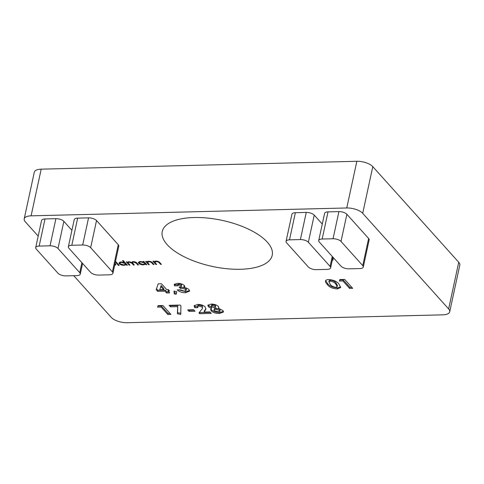 <?xml version="1.0" encoding="UTF-8"?>
<svg xmlns="http://www.w3.org/2000/svg" width="484" height="484" viewBox="0 0 484 484"><rect width="100%" height="100%" fill="white"/><g stroke="black" fill="none" stroke-linecap="round" stroke-linejoin="round"><path stroke-width="0.73" d="M73.762 275.698L111.205 317.359A12.227 5.118 -167.8 0 0 127.147 322.713L442.812 314.836A12.227 5.118 -167.8 0 0 449.709 311.793L459.8 265.117A12.227 5.118 -167.8 0 0 458.735 262.261L372.795 166.641A12.227 5.118 -167.8 0 0 356.853 161.287L41.188 169.164A12.227 5.118 -167.8 0 0 34.291 172.207L24.2 218.883A12.227 5.118 -167.8 0 0 25.265 221.739L38.182 236.113M202.191 307.128L198.863 305.997L197.496 306.656L197.908 307.655L194.81 307.733L194.09 305.888L197.599 304.388C200.878 304.448 203.413 305.295 205.192 306.935L205.881 309.155L204.085 312.065L209.899 311.92L211.236 313.408L199.717 313.699L198.984 312.888L202.554 308.387L202.421 306.039L199.093 304.908L198.863 305.997M195.016 311.242L189.032 311.387L187.695 309.899L193.679 309.754L195.016 311.242M177.507 306.644L170.428 306.82L169.091 305.331L180.169 305.059L180.919 305.888L180.78 314.406L177.386 313.759L177.743 305.561L170.664 305.737L170.428 306.82M161.124 307.056L157.578 307.14L158.093 305.61L162.89 305.489L170.912 314.418L167.815 314.497L161.124 307.056L161.36 305.967L157.947 306.051M181.379 285.741L178.88 284.943L177.58 285.796L174.476 285.869L174.391 284.265L177.465 283.34C180.423 283.364 182.734 284.108 184.392 285.56L184.791 286.589L183.763 287.49C186.177 287.823 187.925 288.555 189.014 289.692L189.571 291.132L185.62 292.735C181.96 292.681 179.153 291.737 177.192 289.898L180.296 289.819L184.35 291.126L186.146 290.388L185.898 289.753C184.41 288.73 182.571 288.289 180.387 288.416L179.05 286.927C180.841 286.933 181.615 286.534 181.379 285.741L181.615 284.652L181.379 285.741M177.797 284.459L177.58 285.796M174.155 284.719L174.391 284.265M176.182 294.254L174.27 293.903L173.968 291.102L176.714 291.64L176.182 294.254M157.633 291.326L156.175 289.704L158.232 283.818L161.462 283.739L166.708 289.577L168.263 289.535L169.6 291.023L168.045 291.065L169.69 292.893L166.593 292.971L164.947 291.144L157.633 291.326L157.869 290.237L156.513 288.73M131.872 262.382L133.457 261.65C135.175 261.759 136.355 262.261 136.99 263.151L138.575 264.917L137.801 264.936L136.21 263.169L133.681 262.056L132.459 262.606L134.256 265.026L133.481 265.044L131.993 263.387L129.355 262.165L128.139 262.721L129.936 265.135L129.161 265.153L126.227 261.892L127.002 261.868L127.516 262.437L129.131 261.759L131.86 262.431M124.249 262.588L122.5 260.64L123.275 260.616L127.389 265.196L126.614 265.214L126.106 264.651L124.085 265.341C121.992 265.293 120.389 264.754 119.27 263.726L118.949 262.897L121.073 261.959L124.249 262.588L124.4 261.874M327.281 284.489C325.998 283.225 325.405 282.027 325.49 280.889C325.823 280.054 326.93 279.613 328.799 279.564C333.76 279.988 337.142 281.5 338.945 284.114L340.694 287.514L337.324 288.948C332.417 288.561 329.072 287.072 327.281 284.489L327.511 283.4L325.696 280.532M77.67 218.133L71.801 245.267A6.117 2.559 -167.8 0 0 68.353 246.792L74.221 219.651A6.117 2.559 12.2 0 1 77.67 218.133L88.554 217.861A6.117 2.559 12.2 0 1 96.528 220.535L118.265 244.722A6.117 2.559 12.2 0 1 118.798 246.15L112.929 273.291A6.117 2.559 -167.8 0 0 112.397 271.857L118.265 244.722M45.018 218.943L39.15 246.084A6.117 2.559 -167.8 0 0 35.701 247.602L41.57 220.468A6.117 2.559 12.2 0 1 45.018 218.943L55.902 218.671A6.117 2.559 12.2 0 1 63.87 221.351L71.916 230.305M449.709 311.793A12.227 5.118 -167.8 0 0 448.638 308.937L362.704 213.317A12.227 5.118 -167.8 0 0 346.762 207.969L31.097 215.84A12.227 5.118 -167.8 0 0 24.2 218.883M240.494 269.273A56.253 23.547 -167.8 0 0 272.22 255.292A56.253 23.547 -167.8 0 0 222.216 220.389A56.253 23.547 -167.8 0 0 162.255 231.515A56.253 23.547 -167.8 0 0 185.469 257.403A56.253 23.547 -167.8 0 0 240.494 269.273M362.752 265.613L368.62 238.473L346.883 214.291L341.014 241.425A6.117 2.559 -167.8 0 0 333.046 238.751L322.162 239.023A6.117 2.559 -167.8 0 0 318.708 240.542A6.117 2.559 -167.8 0 0 319.246 241.97L340.984 266.158A6.117 2.559 -167.8 0 0 348.952 268.832L359.836 268.559A6.117 2.559 -167.8 0 0 363.284 267.041A6.117 2.559 -167.8 0 0 362.752 265.613L341.014 241.425M368.62 238.473A6.117 2.559 12.2 0 1 369.153 239.901L363.284 267.041M318.708 240.542L324.576 213.402A6.117 2.559 12.2 0 1 328.025 211.883L322.162 239.023M333.046 238.751L338.915 211.611L328.025 211.883M338.915 211.611A6.117 2.559 12.2 0 1 346.883 214.291M322.277 224.056L314.225 215.102L308.362 242.242A6.117 2.559 -167.8 0 0 300.389 239.568L289.505 239.834A6.117 2.559 -167.8 0 0 286.056 241.359A6.117 2.559 -167.8 0 0 286.589 242.786L308.326 266.968A6.117 2.559 -167.8 0 0 316.294 269.649L327.184 269.376A6.117 2.559 -167.8 0 0 330.632 267.858A6.117 2.559 -167.8 0 0 330.094 266.43L308.362 242.242M286.056 241.359L291.925 214.218A6.117 2.559 12.2 0 1 295.373 212.7L289.505 239.834M300.389 239.568L306.257 212.428L295.373 212.7M306.257 212.428A6.117 2.559 12.2 0 1 314.225 215.102M342.914 280.968L339.369 281.053L339.883 279.522L344.675 279.401L352.703 288.331L349.599 288.41L342.914 280.968L343.144 279.879L339.732 279.964M114.75 264.857L115.029 264.452L115.888 264.621L114.605 265.522M115.059 263.435L115.585 263.913L114.95 263.925M115.519 261.312L119.191 265.401L118.417 265.42L115.361 262.026M143.609 262.074L143.064 261.469L143.839 261.451L146.773 264.712L145.999 264.73L145.49 264.167L143.47 264.857C141.376 264.808 139.773 264.27 138.654 263.242L138.333 262.413L140.463 261.475L143.609 262.074L143.742 261.451M149.32 264.651L148.546 264.669L145.611 261.408L146.392 261.384L146.918 261.977L148.739 261.269C150.609 261.372 151.891 261.904 152.587 262.866L154.081 264.53L153.307 264.548L151.171 262.274L148.963 261.675L147.596 262.594L149.32 264.651M147.802 261.221L147.596 262.594M156.634 264.47L155.854 264.488L152.926 261.227L153.7 261.203L154.227 261.796L156.054 261.088C157.917 261.191 159.2 261.723 159.895 262.685L161.396 264.349L160.621 264.367L158.48 262.092L156.278 261.493L154.904 262.407L156.634 264.47M155.11 261.033L154.904 262.407M333.222 257.524L332.98 260.186L332.32 260.047M211.115 304.049C214.261 304.085 216.669 304.884 218.344 306.457L218.822 307.655L218.502 308.314L222.942 310.565L223.487 311.999L219.567 313.438C215.973 313.535 213.184 312.676 211.206 310.855L210.655 309.445L211.454 308.489L208.356 306.681L207.836 305.35L211.115 304.049M63.87 221.351L58.001 248.486L79.739 272.673A6.117 2.559 -167.8 0 1 80.271 274.101A6.117 2.559 -167.8 0 1 76.823 275.62L65.939 275.892A6.117 2.559 -167.8 0 1 57.971 273.218L36.233 249.03A6.117 2.559 -167.8 0 1 35.701 247.602M39.15 246.084L50.034 245.811L55.902 218.671M58.001 248.486A6.117 2.559 -167.8 0 0 50.034 245.811M112.929 273.291A6.117 2.559 -167.8 0 1 109.481 274.809L98.597 275.081A6.117 2.559 -167.8 0 1 90.623 272.401L68.891 248.219A6.117 2.559 -167.8 0 1 68.353 246.792M96.528 220.535L90.659 247.675L112.397 271.857M71.801 245.267L82.691 244.995L88.554 217.861M90.659 247.675A6.117 2.559 -167.8 0 0 82.691 244.995M351.753 287.272L349.835 287.321L349.599 288.41M349.835 287.321L343.144 279.879M340.706 286.939L337.56 287.859L337.324 288.948M337.56 287.859C332.653 287.472 329.301 285.983 327.511 283.4M337.215 286.685L337.451 285.596L336.077 283.104C335.182 281.597 333.343 280.587 330.554 280.079L329.108 280.708L328.872 281.797L330.397 284.429C331.286 285.911 333.113 286.885 335.872 287.345L337.215 286.685L335.842 284.187C334.946 282.68 333.107 281.676 330.318 281.162L328.872 281.797M336.077 283.104L335.842 284.187M330.554 280.079L330.318 281.162M118.568 264.712L118.417 265.42M126.766 264.506L126.614 265.214M126.257 263.943L126.106 264.651M126.13 263.798L125.441 264.113M124.176 264.905L124.085 265.341M119.838 262.951L119.506 262.637L119.27 263.726M125.156 263.592L121.448 262.358L119.814 263.066L120.05 263.707L123.753 264.936L125.41 264.246L125.308 262.879M121.532 261.965L121.448 262.358M129.313 264.439L129.161 265.153M128.145 262.679L127.691 262.171M137.952 264.228L137.801 264.936M133.766 261.656L133.681 262.056M133.632 264.337L133.481 265.044M132.465 262.57L132.041 262.098M129.44 261.759L129.355 262.165M146.15 264.022L145.999 264.73M145.648 263.459L145.49 264.167M145.515 263.314L144.825 263.629M143.566 264.421L143.47 264.857M139.223 262.467L138.89 262.153L138.654 263.242M144.541 263.108L140.832 261.874L139.198 262.582L139.434 263.223L143.137 264.452L144.795 263.762L144.692 262.395M140.917 261.481L140.832 261.874M148.697 263.955L148.546 264.669M147.578 262.249L147.112 261.729M153.464 263.841L153.307 264.548M151.274 261.808L151.171 262.274M149.054 261.269L148.963 261.675M156.011 263.774L155.854 264.488M154.892 262.062L154.42 261.541M160.773 263.659L160.621 264.367M158.583 261.62L158.48 262.092M156.362 261.088L156.278 261.493M333.083 259.073L332.55 258.964M168.65 289.97L168.281 289.976L168.045 291.065M168.747 291.84L166.829 291.888L166.593 292.971M166.829 291.888L165.183 290.055L164.947 291.144M165.183 290.055L157.869 290.237M163.61 289.656L163.84 288.567L161.112 285.53L159.781 289.747L163.61 289.656L160.876 286.613L159.781 289.747M161.112 285.53L160.876 286.613M176.406 293.165L174.506 292.814L174.27 293.903M174.506 292.814L174.331 291.168M181.615 284.652L179.116 283.854L178.88 284.943M179.116 283.854L177.816 284.707M177.743 284.707L174.712 284.786L174.476 285.869M174.712 284.786L174.434 284.217M184.7 286.008L183.993 286.401L183.763 287.49M189.54 290.551L185.85 291.646L185.62 292.735M185.85 291.646L178.753 289.862M186.146 290.388L186.382 289.305L186.128 288.67L185.898 289.753M186.128 288.67C184.646 287.647 182.807 287.2 180.623 287.327L180.387 288.416M180.623 287.327L180.169 286.824M169.963 313.36L168.045 313.408L167.815 314.497M168.045 313.408L161.36 305.967M170.664 305.737L170.277 305.301M180.798 313.275L177.622 312.67L177.386 313.759M177.622 312.67L177.743 305.561M194.066 310.184L189.268 310.304L189.032 311.387M189.268 310.304L188.881 309.875M199.093 304.908L197.732 305.567L197.496 306.656M197.508 306.59L195.04 306.65L194.81 307.733M195.04 306.65L194.338 305.38M205.93 308.635L204.315 310.982L204.085 312.065M210.286 312.355L199.946 312.616L199.717 313.699M199.946 312.616L199.583 312.204M202.554 308.387L202.421 306.039M218.786 307.159L218.502 308.314M223.463 311.424L219.803 312.349L219.567 313.438M219.803 312.349C216.209 312.452 213.42 311.593 211.435 309.772L211.206 310.855M211.435 309.772L210.921 308.937M208.356 306.681L208.592 305.592L211.683 307.407L211.454 308.489M208.592 305.592L208.114 304.853M219.978 309.445L219.742 310.528L215.87 309.318C214.273 309.385 213.71 309.82 214.176 310.631L218.096 311.835L219.996 311.151L219.978 309.445L216.106 308.229C214.509 308.296 213.946 308.738 214.406 309.548M215.549 305.525L215.313 306.608L212.476 305.652L211.327 306.154L211.556 306.717L214.388 307.715L215.568 307.201L215.549 305.525L212.712 304.569C211.599 304.66 211.296 305.011 211.792 305.628M212.712 304.569L212.476 305.652M215.568 307.201L215.313 306.608M216.106 308.229L215.87 309.318M219.996 311.151L219.742 310.528M214.2 308.986L214.176 310.631M448.638 308.937L458.735 262.261M362.704 213.317L372.795 166.641M346.762 207.969L356.853 161.287M31.097 215.84L41.188 169.164M330.094 266.43L332.254 256.447M79.739 272.673L81.899 262.691M136.349 262.54L136.21 263.169M132.223 262.298L131.993 263.387M152.073 262.352L151.928 263.018M159.381 262.171L159.242 262.83M205.162 309.869L204.926 310.952M330.632 267.858L332.931 257.204M80.271 274.101L82.576 263.447M125.41 264.246L125.646 263.163M119.814 263.066L120.044 261.983M132.459 262.606L132.689 261.523M128.139 262.721L128.369 261.632M144.795 263.762L145.031 262.679M139.198 262.582L139.428 261.499M211.327 306.154L211.562 305.071"/></g></svg>
